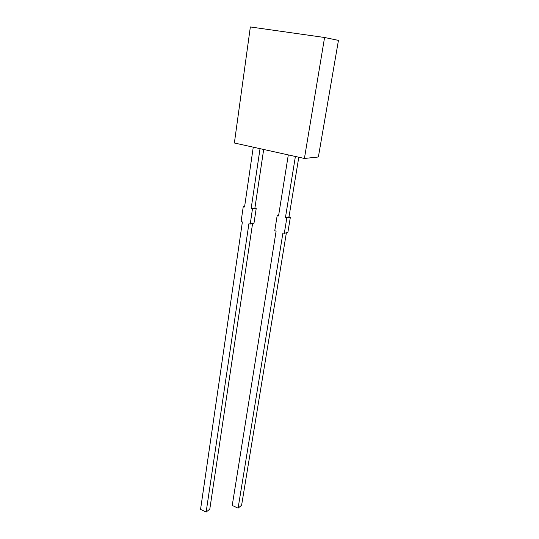 <?xml version="1.0" encoding="UTF-8"?>
<svg xmlns="http://www.w3.org/2000/svg" width="539" height="539" viewBox="0 0 539 539"><rect width="100%" height="100%" fill="white"/><g stroke="black" fill="none" stroke-linecap="round" stroke-linejoin="round"><path stroke-width="0.81" d="M254.913 207.987L251.12 208.761L260.034 148.663L251.12 208.761L252.441 209.105L250.217 224.076L248.903 223.719L206.147 512.05L209.799 509.139L252.582 223.517L209.799 509.139L206.147 512.05L248.903 223.719L250.217 224.076L253.99 223.18L256.227 208.33L254.913 207.987L263.679 149.471L254.913 207.987L251.12 208.761L252.441 209.105L256.227 208.33L254.913 207.987L251.12 208.761L252.441 209.105L256.227 208.33L254.913 207.987L263.679 149.471M234.371 142.997L250.352 26.95L324.572 37.494L304.414 158.466L234.371 142.997L250.352 26.95L324.572 37.494L304.414 158.466L234.371 142.997L250.352 26.95L324.572 37.494L304.414 158.466L234.371 142.997M304.414 158.466L318.374 156.99L338.445 40.385L318.374 156.99L304.414 158.466L318.374 156.99L338.445 40.385L324.572 37.494M288.304 154.909L278.542 215.937L288.304 154.909L278.542 215.937L277.174 215.58L278.656 215.236L277.174 215.58L274.755 230.753L276.109 231.123L232.228 505.454L238.097 508.169L232.228 505.454L276.109 231.123L274.755 230.753L277.174 215.58L278.656 215.236M284.302 233.347L282.928 232.976L284.302 233.347L286.795 218.1L284.302 233.347L287.873 232.349L290.366 217.224L286.795 218.1L285.414 217.736L295.392 156.472L285.414 217.736L288.992 216.867L290.366 217.224L286.795 218.1L284.302 233.347L287.873 232.349L290.366 217.224L286.795 218.1L285.414 217.736L288.992 216.867L290.366 217.224L287.873 232.349L284.302 233.347L282.928 232.976L238.097 508.169L241.613 505.211L286.384 232.767L241.613 505.211L238.097 508.169L232.228 505.454L276.109 231.123L274.755 230.753L277.174 215.58L278.542 215.937L277.174 215.58M286.795 218.1L285.414 217.736L288.992 216.867L298.795 157.226L288.992 216.867L290.366 217.224M238.097 508.169L282.928 232.976L238.097 508.169L241.613 505.211L286.384 232.767M244.639 206.424L243.244 206.7L244.639 206.424L243.244 206.7L244.551 207.037L253.263 147.167L244.551 207.037L243.244 206.7L241.081 221.596L242.382 221.947L200.555 509.389L206.147 512.05L200.555 509.389L242.382 221.947L200.555 509.389L206.147 512.05L209.799 509.139L252.582 223.517M253.99 223.18L256.227 208.33L253.99 223.18L250.217 224.076L253.99 223.18M243.244 206.7L241.081 221.596L242.382 221.947L241.081 221.596L243.244 206.7L244.551 207.037L253.263 147.167M256.227 208.33L252.441 209.105L250.217 224.076L248.903 223.719L206.147 512.05M288.992 216.867L298.795 157.226M295.392 156.472L285.414 217.736M260.034 148.663L251.12 208.761M252.441 209.105L250.217 224.076"/></g></svg>
